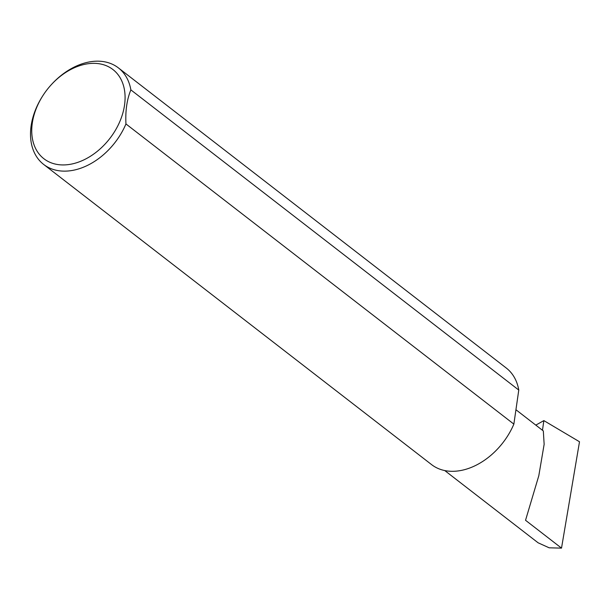 <?xml version="1.0" encoding="UTF-8"?>
<svg xmlns="http://www.w3.org/2000/svg" width="610" height="610" viewBox="0 0 610 610"><rect width="100%" height="100%" fill="white"/><g stroke="black" fill="none" stroke-linecap="round" stroke-linejoin="round"><path stroke-width="0.91" d="M515.938 409.745L543.327 430.942L544.143 444.309L538.805 475.724L525.538 520.284L561.513 548.123L549.168 547.811L538.111 542.801L444.759 470.562M71.21 164.136A56.394 39.734 -52.3 0 0 124.531 105.141A56.394 39.734 -52.3 0 0 85.614 64.141A56.394 39.734 -52.3 0 0 51.27 84.737A56.394 39.734 -52.3 0 0 43.142 95.236A56.394 39.734 -52.3 0 0 34.579 146.225A56.394 39.734 -52.3 0 0 71.21 164.136M51.27 84.737L51.636 84.332A61.046 43.013 127.7 0 1 88.824 62.037A61.046 43.013 127.7 0 1 118.378 67.878A61.046 43.013 127.7 0 1 130.86 89.883C126.918 99.506 125.279 110.86 125.95 123.944A61.046 43.013 127.7 0 1 73.223 170.274A61.046 43.013 127.7 0 1 43.661 164.433A61.046 43.013 127.7 0 1 42.845 95.701L43.142 95.236M125.95 123.944L513.864 424.118A61.046 43.013 127.7 0 1 461.137 470.447A61.046 43.013 127.7 0 1 431.575 464.606L43.661 164.433M535.801 425.117L543.861 420.61L542.473 430.279M543.861 420.61L579.5 441.762L561.513 548.123M130.86 89.883L518.774 390.057A61.046 43.013 127.7 0 0 506.292 368.051L118.378 67.878M513.864 424.118L518.774 390.057"/></g></svg>

